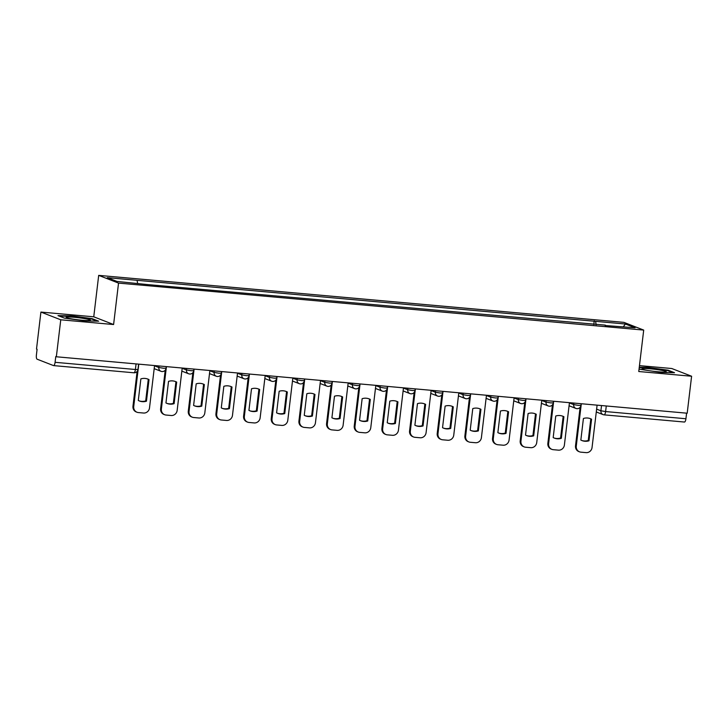 <?xml version="1.0" encoding="UTF-8"?>
<svg xmlns="http://www.w3.org/2000/svg" width="728" height="728" viewBox="0 0 728 728"><rect width="100%" height="100%" fill="white"/><g stroke="black" fill="none" stroke-linecap="round" stroke-linejoin="round"><path stroke-width="1.09" d="M40.914 312.075L60.761 319.801L56.347 356.775L687.196 413.213L691.6 376.24L638.765 371.517L643.707 330.084L623.86 322.358L98.69 275.375L93.757 316.807L40.914 312.075L36.509 349.049L37.083 349.276L36.4 355.027A3.758 1.201 -84.9 0 0 37.11 359.195L53.481 365.574A3.758 1.201 -84.9 0 0 53.59 365.602A3.758 1.201 -84.9 0 0 55.082 362.307L135.399 369.496L137.974 369.487L138.611 364.137M691.6 376.24L671.762 368.514L639.466 365.629M60.761 319.801L113.595 324.533L118.537 283.101L643.707 330.084M56.347 356.775L55.774 356.547L55.082 362.307M686.595 413.158L685.931 418.746A3.758 1.201 95.1 0 1 684.438 422.04A3.758 1.201 95.1 0 1 684.329 422.012M596.168 324.724L595.595 321.348L625.379 324.015L635.098 327.8L605.123 325.525M595.595 321.348L107.298 277.659L117.017 281.445L148.166 284.639L605.314 325.134M98.69 275.375L118.537 283.101M639.048 369.151L660.642 372.436L674.528 372.709L668.086 370.197L647.756 367.413L639.275 367.24M93.757 316.807L113.595 324.533M64.428 318.127L84.767 320.911L98.653 321.185L92.201 318.673L71.872 315.888L57.985 315.615L64.428 318.127M593.793 324.515L594.23 320.821M137.091 280.326L137.592 283.292M625.379 324.015L623.368 326.754M668.022 370.725L668.086 370.197M92.147 319.201L92.201 318.673M581.317 403.74L576.267 446.118A5.633 5.314 111.3 0 0 580.926 452.161L586.067 452.625A5.633 5.314 -68.7 0 0 592.046 447.529L597.096 405.15M580.844 440.058A11.648 10.993 111.3 0 0 581.972 440.577A11.648 10.993 111.3 0 0 588.998 440.795L591.573 419.21A11.648 10.993 -68.7 0 0 590.444 418.691A11.648 10.993 -68.7 0 0 583.419 418.482L580.844 440.058M580.107 407.343L575.52 445.818A5.633 5.314 111.3 0 0 578.787 451.551L579.543 451.842M581.599 440.431A11.648 10.993 111.3 0 0 588.242 440.495L590.817 418.919L591.573 419.21M590.062 418.555A11.648 10.993 -68.7 0 1 590.817 418.919M588.242 440.495L588.998 440.795M662.253 370.452A12.212 1.065 6.8 0 0 648.448 368.668A12.212 1.065 6.8 0 0 642.151 369.023A12.212 1.065 6.8 0 0 646.055 370.133A12.212 1.065 6.8 0 0 658.176 371.781A12.212 1.065 6.8 0 0 666.12 371.881A12.212 1.065 6.8 0 0 662.253 370.452M639.22 367.686L647.911 367.858L667.612 370.561L673.045 372.681M86.377 318.928A12.212 1.065 6.8 0 0 72.563 317.153A12.212 1.065 6.8 0 0 66.275 317.499A12.212 1.065 6.8 0 0 70.17 318.609A12.212 1.065 6.8 0 0 82.3 320.256A12.212 1.065 6.8 0 0 90.236 320.356A12.212 1.065 6.8 0 0 86.377 318.928M59.196 316.079L72.027 316.334L91.728 319.037L97.17 321.157M553.662 401.264L548.612 443.643A5.633 5.314 111.3 0 0 553.262 449.686L558.403 450.15A5.633 5.314 -68.7 0 0 564.391 445.054L569.442 402.675M553.18 437.583A11.648 10.993 111.3 0 0 554.308 438.101A11.648 10.993 111.3 0 0 561.343 438.32L563.909 416.735A11.648 10.993 -68.7 0 0 562.78 416.216A11.648 10.993 -68.7 0 0 555.755 416.007L553.18 437.583M552.443 404.868L547.856 443.352A5.633 5.314 111.3 0 0 551.132 449.076L551.888 449.367M553.935 437.956A11.648 10.993 111.3 0 0 560.587 438.019L563.163 416.443L563.909 416.735M562.407 416.079A11.648 10.993 -68.7 0 1 563.163 416.443M560.587 438.019L561.343 438.32M525.998 398.789L520.948 441.168A5.633 5.314 111.3 0 0 525.607 447.219L530.748 447.675A5.633 5.314 -68.7 0 0 536.727 442.579L541.787 400.209M525.525 435.107A11.648 10.993 111.3 0 0 526.653 435.635A11.648 10.993 111.3 0 0 533.679 435.844L536.254 414.259A11.648 10.993 -68.7 0 0 535.125 413.741A11.648 10.993 -68.7 0 0 528.1 413.531L525.525 435.107M524.788 402.393L520.202 440.877A5.633 5.314 111.3 0 0 523.468 446.601L524.224 446.892M526.28 435.481A11.648 10.993 111.3 0 0 532.932 435.553L535.499 413.968L536.254 414.259M534.743 413.604A11.648 10.993 -68.7 0 1 535.499 413.968M532.932 435.553L533.679 435.844M498.343 396.314L493.293 438.693A5.633 5.314 111.3 0 0 497.943 444.744L503.084 445.199A5.633 5.314 -68.7 0 0 509.072 440.103L514.123 397.734M497.861 432.641A11.648 10.993 111.3 0 0 498.989 433.16A11.648 10.993 111.3 0 0 506.024 433.369L508.59 411.784A11.648 10.993 -68.7 0 0 507.471 411.265A11.648 10.993 -68.7 0 0 500.436 411.056L497.861 432.641M497.124 399.918L492.538 438.402A5.633 5.314 111.3 0 0 495.814 444.126L496.569 444.417M498.616 433.005A11.648 10.993 111.3 0 0 505.268 433.078L507.844 411.493L508.59 411.784M507.088 411.129A11.648 10.993 -68.7 0 1 507.844 411.493M505.268 433.078L506.024 433.369M470.688 393.839L465.629 436.218A5.633 5.314 111.3 0 0 470.288 442.269L475.43 442.724A5.633 5.314 -68.7 0 0 481.408 437.628L486.468 395.259M470.206 430.166A11.648 10.993 111.3 0 0 471.335 430.685A11.648 10.993 111.3 0 0 478.36 430.894L480.935 409.318A11.648 10.993 -68.7 0 0 479.807 408.799A11.648 10.993 -68.7 0 0 472.781 408.581L470.206 430.166M469.469 397.442L464.883 435.926A5.633 5.314 111.3 0 0 468.15 441.65L468.905 441.942M470.961 430.53A11.648 10.993 111.3 0 0 477.614 430.603L480.18 409.018L480.935 409.318M479.424 408.654A11.648 10.993 -68.7 0 1 480.18 409.018M477.614 430.603L478.36 430.894M443.024 391.373L437.974 433.742A5.633 5.314 111.3 0 0 442.624 439.794L447.766 440.249A5.633 5.314 -68.7 0 0 453.753 435.153L458.804 392.783M442.542 427.691A11.648 10.993 111.3 0 0 443.671 428.21A11.648 10.993 111.3 0 0 450.705 428.419L453.28 406.843A11.648 10.993 -68.7 0 0 452.152 406.324A11.648 10.993 -68.7 0 0 445.117 406.106L442.542 427.691M441.805 394.976L437.219 433.451A5.633 5.314 111.3 0 0 440.495 439.175L441.25 439.466M443.297 428.055A11.648 10.993 111.3 0 0 449.95 428.128L452.525 406.543L453.28 406.843M451.769 406.179A11.648 10.993 -68.7 0 1 452.525 406.543M449.95 428.128L450.705 428.419M415.37 388.898L410.31 431.267A5.633 5.314 111.3 0 0 414.969 437.319L420.111 437.774A5.633 5.314 -68.7 0 0 426.089 432.678L431.149 390.308M414.887 425.216A11.648 10.993 111.3 0 0 416.016 425.734A11.648 10.993 111.3 0 0 423.041 425.944L425.616 404.368A11.648 10.993 -68.7 0 0 424.488 403.849A11.648 10.993 -68.7 0 0 417.463 403.631L414.887 425.216M414.15 392.501L409.564 430.976A5.633 5.314 111.3 0 0 412.84 436.7L413.586 436.991M415.643 425.58A11.648 10.993 111.3 0 0 422.295 425.653L424.861 404.067L425.616 404.368M424.106 403.703A11.648 10.993 -68.7 0 1 424.861 404.067M422.295 425.653L423.041 425.944M387.706 386.422L382.655 428.792A5.633 5.314 111.3 0 0 387.305 434.844L392.447 435.299A5.633 5.314 -68.7 0 0 398.434 430.202L403.485 387.833M387.232 422.74A11.648 10.993 111.3 0 0 388.352 423.259A11.648 10.993 111.3 0 0 395.386 423.469L397.961 401.892A11.648 10.993 -68.7 0 0 396.833 401.374A11.648 10.993 -68.7 0 0 389.799 401.164L387.232 422.74M386.486 390.026L381.9 428.501A5.633 5.314 111.3 0 0 385.176 434.225L385.931 434.516M387.979 423.105A11.648 10.993 111.3 0 0 394.631 423.177L397.206 401.601L397.961 401.892M396.451 401.228A11.648 10.993 -68.7 0 1 397.206 401.601M394.631 423.177L395.386 423.469M360.051 383.947L354.991 426.317A5.633 5.314 111.3 0 0 359.65 432.368L364.792 432.823A5.633 5.314 -68.7 0 0 370.77 427.727L375.83 385.358M359.568 420.265A11.648 10.993 111.3 0 0 360.697 420.784A11.648 10.993 111.3 0 0 367.722 420.993L370.297 399.417A11.648 10.993 -68.7 0 0 369.169 398.899A11.648 10.993 -68.7 0 0 362.144 398.689L359.568 420.265M358.831 387.551L354.245 426.026A5.633 5.314 111.3 0 0 357.521 431.75L358.267 432.041M360.324 420.629A11.648 10.993 111.3 0 0 366.976 420.702L369.542 399.126L370.297 399.417M368.796 398.753A11.648 10.993 -68.7 0 1 369.542 399.126M366.976 420.702L367.722 420.993M332.387 381.472L327.336 423.842A5.633 5.314 111.3 0 0 331.986 429.893L337.128 430.357A5.633 5.314 -68.7 0 0 343.115 425.252L348.166 382.882M331.913 417.79A11.648 10.993 111.3 0 0 333.042 418.309A11.648 10.993 111.3 0 0 340.067 418.518L342.642 396.942A11.648 10.993 -68.7 0 0 341.514 396.423A11.648 10.993 -68.7 0 0 334.48 396.214L331.913 417.79M331.167 385.076L326.581 423.55A5.633 5.314 111.3 0 0 329.857 429.274L330.612 429.566M332.669 418.154A11.648 10.993 111.3 0 0 339.312 418.227L341.887 396.651L342.642 396.942M341.132 396.287A11.648 10.993 -68.7 0 1 341.887 396.651M339.312 418.227L340.067 418.518M304.732 378.997L299.672 421.366A5.633 5.314 111.3 0 0 304.331 427.418L309.473 427.882A5.633 5.314 -68.7 0 0 315.452 422.777L320.511 380.407M304.249 415.315A11.648 10.993 111.3 0 0 305.378 415.834A11.648 10.993 111.3 0 0 312.403 416.043L314.978 394.467A11.648 10.993 -68.7 0 0 313.85 393.948A11.648 10.993 -68.7 0 0 306.825 393.739L304.249 415.315M303.512 382.6L298.926 421.075A5.633 5.314 111.3 0 0 302.202 426.799L302.948 427.099M305.005 415.679A11.648 10.993 111.3 0 0 311.657 415.752L314.223 394.176L314.978 394.467M313.477 393.812A11.648 10.993 -68.7 0 1 314.223 394.176M311.657 415.752L312.403 416.043M277.068 376.522L272.017 418.891A5.633 5.314 111.3 0 0 276.667 424.943L281.809 425.407A5.633 5.314 -68.7 0 0 287.797 420.302L292.847 377.932M276.594 412.84A11.648 10.993 111.3 0 0 277.723 413.358A11.648 10.993 111.3 0 0 284.748 413.568L287.323 391.992A11.648 10.993 -68.7 0 0 286.195 391.473A11.648 10.993 -68.7 0 0 279.161 391.264L276.594 412.84M275.848 380.125L271.262 418.6A5.633 5.314 111.3 0 0 274.538 424.324L275.293 424.624M277.35 413.204A11.648 10.993 111.3 0 0 283.993 413.276L286.568 391.7L287.323 391.992M285.813 391.336A11.648 10.993 -68.7 0 1 286.568 391.7M283.993 413.276L284.748 413.568M249.413 374.046L244.353 416.416A5.633 5.314 111.3 0 0 249.012 422.468L254.154 422.932A5.633 5.314 -68.7 0 0 260.142 417.836L265.192 375.457M248.931 410.365A11.648 10.993 111.3 0 0 250.059 410.883A11.648 10.993 111.3 0 0 257.084 411.093L259.659 389.516A11.648 10.993 -68.7 0 0 258.531 388.998A11.648 10.993 -68.7 0 0 251.506 388.788L248.931 410.365M248.193 377.65L243.607 416.125A5.633 5.314 111.3 0 0 246.883 421.849L247.629 422.149M249.686 410.729A11.648 10.993 111.3 0 0 256.338 410.801L258.913 389.225L259.659 389.516M258.158 388.861A11.648 10.993 -68.7 0 1 258.913 389.225M256.338 410.801L257.084 411.093M221.749 371.571L216.698 413.941A5.633 5.314 111.3 0 0 221.348 419.992L226.499 420.456A5.633 5.314 -68.7 0 0 232.478 415.36L237.528 372.982M221.276 407.889A11.648 10.993 111.3 0 0 222.404 408.408A11.648 10.993 111.3 0 0 229.429 408.617L232.005 387.041A11.648 10.993 -68.7 0 0 230.876 386.523A11.648 10.993 -68.7 0 0 223.842 386.313L221.276 407.889M220.538 375.175L215.943 413.65A5.633 5.314 111.3 0 0 219.219 419.383L219.974 419.674M222.031 408.253A11.648 10.993 111.3 0 0 228.674 408.326L231.249 386.75L232.005 387.041M230.494 386.386A11.648 10.993 -68.7 0 1 231.249 386.75M228.674 408.326L229.429 408.617M194.094 369.096L189.043 411.475A5.633 5.314 111.3 0 0 193.694 417.517L198.835 417.981A5.633 5.314 -68.7 0 0 204.823 412.885L209.873 370.507M193.612 405.414A11.648 10.993 111.3 0 0 194.74 405.933A11.648 10.993 111.3 0 0 201.765 406.142L204.341 384.566A11.648 10.993 -68.7 0 0 203.212 384.047A11.648 10.993 -68.7 0 0 196.187 383.838L193.612 405.414M192.874 372.7L188.288 411.174A5.633 5.314 111.3 0 0 191.564 416.907L192.31 417.199M194.367 405.778A11.648 10.993 111.3 0 0 201.019 405.851L203.594 384.275L204.341 384.566M202.839 383.911A11.648 10.993 -68.7 0 1 203.594 384.275M201.019 405.851L201.765 406.142M166.43 366.621L161.379 409A5.633 5.314 111.3 0 0 166.039 415.042L171.18 415.506A5.633 5.314 -68.7 0 0 177.159 410.41L182.209 368.031M165.957 402.939A11.648 10.993 111.3 0 0 167.085 403.458A11.648 10.993 111.3 0 0 174.11 403.667L176.686 382.091A11.648 10.993 -68.7 0 0 175.557 381.572A11.648 10.993 -68.7 0 0 168.523 381.363L165.957 402.939M165.22 370.224L160.624 408.699A5.633 5.314 111.3 0 0 163.9 414.432L164.655 414.723M166.712 403.303A11.648 10.993 111.3 0 0 173.355 403.376L175.93 381.8L176.686 382.091M175.175 381.436A11.648 10.993 -68.7 0 1 175.93 381.8M173.355 403.376L174.11 403.667M138.775 364.146L133.725 406.524A5.633 5.314 111.3 0 0 138.375 412.567L143.516 413.031A5.633 5.314 -68.7 0 0 149.504 407.935L154.554 365.556M138.293 400.464A11.648 10.993 111.3 0 0 139.421 400.982A11.648 10.993 111.3 0 0 146.455 401.201L149.022 379.616A11.648 10.993 -68.7 0 0 147.893 379.097A11.648 10.993 -68.7 0 0 140.868 378.888L138.293 400.464M137.11 371.471L132.969 406.224A5.633 5.314 111.3 0 0 136.245 411.957L136.991 412.248M139.048 400.828A11.648 10.993 111.3 0 0 145.7 400.901L148.275 379.324L149.022 379.616M147.52 378.96A11.648 10.993 -68.7 0 1 148.275 379.324M145.7 400.901L146.455 401.201M154.518 365.82L158.804 367.485L163.5 368.25L166.075 368.25L166.275 366.612M182.182 368.295L186.459 369.961L191.164 370.725L193.739 370.725L193.93 369.087M209.837 370.77L214.123 372.436L218.819 373.2L221.394 373.191L221.594 371.553M237.501 373.246L241.778 374.911L246.483 375.675L249.058 375.666L249.249 374.028M265.156 375.721L269.442 377.386L274.137 378.151L276.713 378.141L276.913 376.503M292.82 378.187L297.097 379.861L301.801 380.626L304.377 380.617L304.568 378.979M320.475 380.662L324.752 382.337L329.456 383.101L332.032 383.092L332.223 381.454M348.139 383.137L352.416 384.803L357.12 385.576L359.696 385.567L359.887 383.929M375.794 385.613L380.071 387.278L384.775 388.051L387.351 388.042L387.542 386.404M403.458 388.088L407.735 389.753L412.439 390.526L415.006 390.517L415.206 388.879M431.113 390.563L435.389 392.228L440.094 393.002L442.67 392.993L442.861 391.355M458.776 393.038L463.054 394.703L467.758 395.477L470.324 395.468L470.525 393.83M486.431 395.513L490.708 397.179L495.413 397.952L497.988 397.943L498.18 396.305M514.095 397.989L518.372 399.654L523.077 400.418L525.643 400.418L525.844 398.78M541.75 400.464L546.027 402.129L550.732 402.893L553.307 402.893L553.498 401.255M569.414 402.939L573.691 404.604L578.396 405.369L580.962 405.369L581.162 403.731M596.623 409.127L600.909 410.792L605.605 411.566L685.931 418.746M601.528 405.551L600.909 410.792A3.758 3.549 -68.7 0 0 603.084 414.614A3.758 3.758 0 0 0 604.113 414.851A3.758 1.201 -84.9 0 0 605.605 411.566L606.278 405.978M158.986 365.957L158.804 367.485A3.758 3.549 111.3 0 0 161.907 371.517M186.641 368.432L186.459 369.961A3.758 3.549 111.3 0 0 189.562 373.992M214.305 370.907L214.123 372.436A3.758 3.549 111.3 0 0 217.226 376.467M241.96 373.382L241.778 374.911A3.758 3.549 111.3 0 0 244.881 378.942M269.624 375.857L269.442 377.386A3.758 3.549 111.3 0 0 272.545 381.417M297.279 378.333L297.097 379.861A3.758 3.549 111.3 0 0 300.2 383.893M324.943 380.808L324.752 382.337A3.758 3.549 111.3 0 0 327.855 386.368M352.598 383.274L352.416 384.803A3.758 3.549 111.3 0 0 355.519 388.843M380.253 385.749L380.071 387.278A3.758 3.549 111.3 0 0 383.174 391.318M407.917 388.224L407.735 389.753A3.758 3.549 111.3 0 0 410.838 393.793M435.572 390.699L435.389 392.228A3.758 3.549 111.3 0 0 438.493 396.26M463.236 393.175L463.054 394.703A3.758 3.549 111.3 0 0 466.157 398.735M490.89 395.65L490.708 397.179A3.758 3.549 111.3 0 0 493.812 401.21M518.554 398.125L518.372 399.654A3.758 3.549 111.3 0 0 521.476 403.685M546.209 400.6L546.027 402.129A3.758 3.549 111.3 0 0 549.13 406.16M573.873 403.075L573.691 404.604A3.758 3.549 111.3 0 0 576.794 408.636M136.063 363.909L135.399 369.496A3.758 1.201 -84.9 0 1 133.907 372.781A3.758 3.758 0 0 0 137.974 369.487M133.797 372.754A3.758 1.201 -84.9 0 0 133.907 372.781L53.59 365.602M596.287 411.966L603.084 414.614A3.758 3.549 -68.7 0 0 604.013 414.824A3.758 1.201 -84.9 0 0 604.113 414.851L684.438 422.04M575.52 445.818L576.267 446.118M547.856 443.352L548.612 443.643M520.202 440.877L520.948 441.168M492.538 438.402L493.293 438.693M464.883 435.926L465.629 436.218M437.219 433.451L437.974 433.742M409.564 430.976L410.31 431.267M381.9 428.501L382.655 428.792M354.245 426.026L354.991 426.317M326.581 423.55L327.336 423.842M298.926 421.075L299.672 421.366M271.262 418.6L272.017 418.891M243.607 416.125L244.353 416.416M215.943 413.65L216.698 413.941M188.288 411.174L189.043 411.475M160.624 408.699L161.379 409M132.969 406.224L133.725 406.524M569.069 405.769L575.875 408.417A3.758 3.758 0 0 0 580.962 405.369M541.414 403.303L548.211 405.951A3.758 3.758 0 0 0 553.307 402.893M513.759 400.828L520.556 403.476A3.758 3.758 0 0 0 525.643 400.418M486.095 398.353L492.892 401.001A3.758 3.758 0 0 0 497.988 397.943M458.44 395.877L465.238 398.525A3.758 3.758 0 0 0 470.324 395.468M430.776 393.402L437.574 396.05A3.758 3.758 0 0 0 442.67 392.993M403.121 390.927L409.919 393.575A3.758 3.758 0 0 0 415.006 390.517M375.457 388.452L382.255 391.1A3.758 3.758 0 0 0 387.351 388.042M347.802 385.976L354.6 388.625A3.758 3.758 0 0 0 359.696 385.567M320.138 383.501L326.936 386.149A3.758 3.758 0 0 0 332.032 383.092M292.483 381.026L299.281 383.674A3.758 3.758 0 0 0 304.377 380.617M264.819 378.551L271.617 381.199A3.758 3.758 0 0 0 276.713 378.141M237.164 376.076L243.962 378.724A3.758 3.758 0 0 0 249.058 375.666M209.5 373.601L216.298 376.249A3.758 3.758 0 0 0 221.394 373.191M181.845 371.125L188.643 373.773A3.758 3.758 0 0 0 193.739 370.725M154.181 368.65L160.988 371.298A3.758 3.758 0 0 0 166.075 368.25"/></g></svg>
